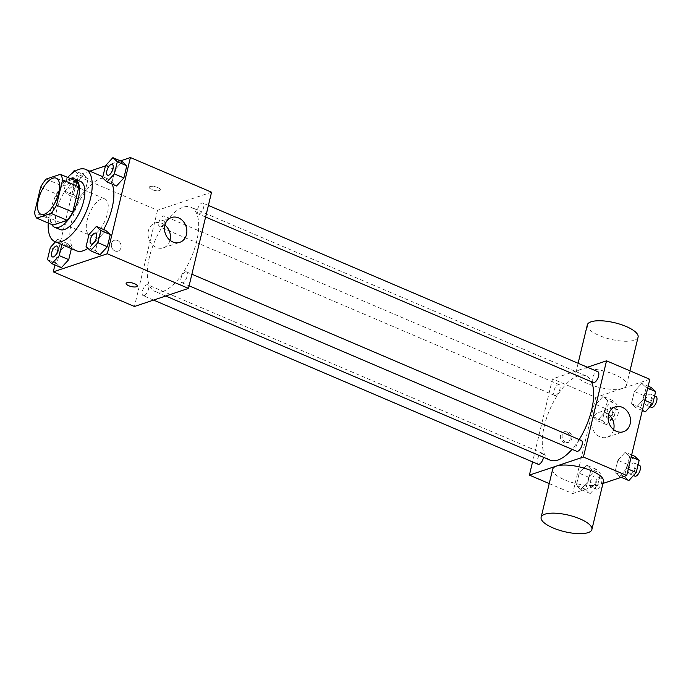 <?xml version="1.0" encoding="UTF-8"?>
<svg xmlns="http://www.w3.org/2000/svg" width="691" height="691" viewBox="0 0 691 691"><rect width="100%" height="100%" fill="white"/><g stroke="black" fill="none" stroke-linecap="round" stroke-linejoin="round"><path stroke-width="0.52" stroke-dasharray="3.46 2.59" d="M92.931 235.044A19.616 8.568 113.1 0 1 89.554 235.052A19.616 8.568 113.1 0 1 89.381 213.649A19.616 8.568 113.1 0 1 104.963 198.965A19.616 8.568 113.1 0 1 106.423 217A19.616 8.568 113.1 0 1 92.931 235.044M40.622 187.244L56.861 194.171L50.78 219.479L34.55 212.552M53 225.067A25.317 11.056 113.1 0 1 50.78 219.479M56.861 194.171A25.317 11.056 113.1 0 1 62.38 185.991L46.15 179.064M76.597 181.232L62.38 185.991M71.182 178.917A26.154 11.419 -66.9 0 0 51.289 207.671A26.154 11.419 -66.9 0 0 51.713 224.523M59.936 229.516A26.154 11.419 113.1 0 1 56.697 209.986A26.154 11.419 113.1 0 1 80.476 181.405M48.258 223.046A39.232 17.137 113.1 0 1 67.727 177.449M76.442 250.781A39.232 17.137 113.1 0 1 76.088 207.974A39.232 17.137 113.1 0 1 107.252 178.615A39.232 17.137 113.1 0 1 112.201 184.151M103.641 229.542A39.232 17.137 113.1 0 1 87.93 248.345M83.706 174.624L76.338 182.683L73.419 194.827L77.867 198.93L85.235 190.871L88.154 178.727L83.706 174.624L76.338 182.683L73.419 194.827L77.867 198.93L85.235 190.871L88.154 178.727L83.706 174.624L75.319 171.048M105.498 165.702L114.974 169.744L122.342 161.694L114.974 169.744L112.054 181.897L116.503 185.991L112.054 181.897L102.588 177.855M120.459 160.891L105.455 165.909M89.787 171.161L76.373 175.644L54.934 264.964M61.905 244.579L62.173 243.465L71.639 247.508L71.372 248.622L71.639 247.508L67.191 243.413L59.823 251.464L56.904 263.608L61.352 267.711L56.904 263.608L47.437 259.574M88.992 234.482L98.459 238.525L105.827 230.474L98.459 238.525L95.539 250.678L99.996 254.772L95.539 250.678L86.073 246.635M211.567 192.202L157.531 210.297L76.373 175.644M157.531 210.297L134.434 306.493M114.965 250.954A5.718 4.802 71.5 0 0 118.049 251.118A5.718 4.802 71.5 0 0 120.778 244.165A5.718 4.802 71.5 0 0 114.412 240.261A5.718 4.802 71.5 0 0 111.337 245.426A5.718 4.802 71.5 0 0 114.965 250.954A5.718 4.802 71.5 0 0 118.049 251.118A5.718 4.802 71.5 0 0 120.778 244.165A5.718 4.802 71.5 0 0 114.412 240.261A5.718 4.802 71.5 0 0 111.337 245.426A5.718 4.802 71.5 0 0 114.965 250.945M162.903 291.438A45.779 19.987 113.1 0 1 155.034 291.447A45.779 19.987 113.1 0 1 154.62 241.496A45.779 19.987 113.1 0 1 190.975 207.248A45.779 19.987 113.1 0 1 194.378 249.313A45.779 19.987 113.1 0 1 162.903 291.438M199.276 213.899A5.882 2.574 113.1 0 1 198.265 213.899A5.882 2.574 113.1 0 1 198.213 207.481A5.882 2.574 113.1 0 1 202.886 203.076A5.882 2.574 113.1 0 1 203.327 208.483A5.882 2.574 113.1 0 1 199.276 213.899M160.64 226.838A5.882 2.574 113.1 0 1 159.63 226.838A5.882 2.574 113.1 0 1 159.578 220.412A5.882 2.574 113.1 0 1 164.251 216.015A5.882 2.574 113.1 0 1 164.691 221.422A5.882 2.574 113.1 0 1 160.64 226.838M144.134 295.618A5.882 2.574 113.1 0 1 143.115 295.618A5.882 2.574 113.1 0 1 143.063 289.201A5.882 2.574 113.1 0 1 147.744 284.796A5.882 2.574 113.1 0 1 148.176 290.203A5.882 2.574 113.1 0 1 144.134 295.618M185.361 271.857A5.882 2.574 -66.9 0 0 181.318 277.272A5.882 2.574 -66.9 0 0 181.759 282.679A5.882 2.574 -66.9 0 0 186.432 278.283A5.882 2.574 -66.9 0 0 186.38 271.857A5.882 2.574 -66.9 0 0 185.361 271.857M150.059 186.527A5.718 1.866 -166.5 0 0 149.23 187.209A5.718 1.866 -166.5 0 0 154.361 190.353A5.718 1.866 -166.5 0 0 160.355 189.878A5.718 1.866 -166.5 0 0 156.537 187.106A5.718 1.866 -166.5 0 0 150.059 186.527A5.718 1.866 -166.5 0 0 149.23 187.218A5.718 1.866 -166.5 0 0 154.361 190.362A5.718 1.866 -166.5 0 0 160.355 189.887A5.718 1.866 -166.5 0 0 156.537 187.106A5.718 1.866 -166.5 0 0 150.059 186.527M126.133 283.405L126.133 283.405A5.718 1.866 13.5 0 1 132.136 282.93A5.718 1.866 13.5 0 1 137.267 286.074L137.267 286.083M169.986 240.252A13.077 10.97 -108.5 0 1 163.37 247.819A13.077 10.97 -108.5 0 1 156.33 247.438A13.077 10.97 -108.5 0 1 148.038 234.819A13.077 10.97 -108.5 0 1 155.069 223.012A13.077 10.97 -108.5 0 1 164.907 225.076M549.993 460.068A45.779 19.987 113.1 0 1 549.578 410.117A45.779 19.987 113.1 0 1 585.942 375.869A45.779 19.987 113.1 0 1 591.47 381.769M579.205 439.562A45.779 19.987 113.1 0 1 572.053 449.314M581.338 440.478A5.882 2.574 -66.9 0 0 580.328 440.478A5.882 2.574 -66.9 0 0 576.277 445.894A5.882 2.574 -66.9 0 0 576.717 451.301M555.607 395.451A5.882 2.574 113.1 0 1 554.597 395.459A5.882 2.574 113.1 0 1 554.536 389.033A5.882 2.574 113.1 0 1 559.218 384.628A5.882 2.574 113.1 0 1 559.65 390.044A5.882 2.574 113.1 0 1 555.607 395.451M538.082 464.24A5.882 2.574 113.1 0 1 538.03 457.813A5.882 2.574 113.1 0 1 542.703 453.408A5.882 2.574 113.1 0 1 543.541 457.312M593.232 382.52A5.882 2.574 113.1 0 1 593.172 376.103A5.882 2.574 113.1 0 1 597.853 371.698M587.393 367.232L552.498 378.91L532.571 461.89M649.816 379.299L595.78 397.394L552.498 378.91M595.78 397.394L572.684 493.59L549.224 483.579M564.029 442.672A5.718 4.802 71.5 0 0 567.112 442.836A5.718 4.802 71.5 0 0 569.842 435.883A5.718 4.802 71.5 0 0 563.476 431.979A5.718 4.802 71.5 0 0 560.401 437.144A5.718 4.802 71.5 0 0 564.029 442.672M646.189 387.53L641.74 383.436L634.373 391.495L631.453 403.639L635.91 407.733L643.278 399.683L646.189 387.53L641.74 383.436L634.373 391.495L631.453 403.639L635.91 407.733L643.278 399.683L646.189 387.53L647.683 388.169M591.038 469.249L586.59 465.155L579.222 473.205L576.303 485.358L580.76 489.453L588.127 481.402L591.038 469.249L586.59 465.155L579.222 473.205L576.303 485.358L580.76 489.453L588.127 481.402L591.038 469.249L600.514 473.292L596.057 469.198L588.689 477.248L585.769 489.401L590.226 493.495L597.594 485.445L600.514 473.292M572.684 493.59L602.949 483.458M607.553 400.469L603.105 396.375L595.737 404.425L592.818 416.578L597.266 420.672L604.642 412.622L607.553 400.469L603.105 396.375L595.737 404.425L592.818 416.578L597.266 420.672L604.642 412.622L607.553 400.469L617.02 404.511L612.572 400.417L605.204 408.467L602.284 420.62L606.741 424.715L614.109 416.664L617.02 404.511M629.682 456.319L625.225 452.216L617.858 460.275L614.938 472.419L619.395 476.514L626.763 468.463L629.682 456.319L625.225 452.216L617.858 460.275L614.938 472.419L619.395 476.514L626.763 468.463L629.682 456.319L631.168 456.95M579.559 369.884A26.103 8.499 -166.5 0 0 575.767 373.01A26.103 8.499 -166.5 0 0 599.175 387.366A26.103 8.499 -166.5 0 0 626.538 385.198A26.103 8.499 -166.5 0 0 609.117 372.527A26.103 8.499 -166.5 0 0 579.559 369.884M603.442 481.402A26.103 8.499 13.5 0 1 599.658 484.529A26.103 8.499 13.5 0 1 570.101 481.877A26.103 8.499 13.5 0 1 552.679 469.215M587.315 324.917A26.103 8.499 -166.5 0 0 610.714 339.272A26.103 8.499 -166.5 0 0 638.087 337.104M613.643 429.655A13.077 10.97 -108.5 0 1 607.026 437.23A13.077 10.97 -108.5 0 1 599.987 436.85A13.077 10.97 -108.5 0 1 591.695 424.222A13.077 10.97 -108.5 0 1 598.726 412.423A13.077 10.97 -108.5 0 1 608.564 414.479M565.73 442.102A5.718 4.802 71.5 0 0 568.814 442.266A5.718 4.802 71.5 0 0 571.543 435.313A5.718 4.802 71.5 0 0 565.178 431.409A5.718 4.802 71.5 0 0 562.103 436.574A5.718 4.802 71.5 0 0 565.73 442.102M634.692 456.259L627.324 464.317L624.414 476.462L628.862 480.556M630.477 473.819A5.882 2.574 113.1 0 1 629.466 473.827A5.882 2.574 113.1 0 1 629.415 467.401A5.882 2.574 113.1 0 1 634.088 462.996A5.882 2.574 113.1 0 1 634.528 468.403A5.882 2.574 113.1 0 1 630.477 473.819M631.652 454.963L625.225 452.216M627.324 464.317L617.858 460.275M624.414 476.462L614.938 472.419M621.278 477.317L619.395 476.514M628.257 469.103L626.763 468.463M634.874 476.134A5.882 2.574 113.1 0 1 634.822 469.707A5.882 2.574 113.1 0 1 639.503 465.311M651.207 387.478L643.839 395.537L640.92 407.681L645.377 411.776M646.992 405.038A5.882 2.574 113.1 0 1 645.981 405.038A5.882 2.574 113.1 0 1 645.93 398.621A5.882 2.574 113.1 0 1 650.602 394.215A5.882 2.574 113.1 0 1 651.043 399.623A5.882 2.574 113.1 0 1 646.992 405.038M648.167 386.183L641.74 383.436M643.839 395.537L634.373 391.495M640.92 407.681L631.453 403.639M642.328 410.48L635.91 407.733M644.763 400.322L643.278 399.683M651.388 407.353A5.882 2.574 113.1 0 1 651.337 400.927A5.882 2.574 113.1 0 1 656.009 396.53M591.841 486.758A5.882 2.574 113.1 0 1 590.831 486.758A5.882 2.574 113.1 0 1 590.779 480.34A5.882 2.574 113.1 0 1 595.452 475.935A5.882 2.574 113.1 0 1 595.892 481.342A5.882 2.574 113.1 0 1 591.841 486.758M596.057 469.198L586.59 465.155M588.689 477.248L579.222 473.205M585.769 489.401L576.303 485.358M590.226 493.495L580.76 489.453M597.594 485.445L588.127 481.402M597.257 489.064A5.882 2.574 113.1 0 1 596.238 489.073A5.882 2.574 113.1 0 1 596.186 482.646A5.882 2.574 113.1 0 1 600.859 478.241A5.882 2.574 113.1 0 1 601.3 483.648A5.882 2.574 113.1 0 1 597.257 489.064M608.356 417.977A5.882 2.574 113.1 0 1 607.346 417.977A5.882 2.574 113.1 0 1 607.294 411.56A5.882 2.574 113.1 0 1 611.967 407.154A5.882 2.574 113.1 0 1 612.407 412.562A5.882 2.574 113.1 0 1 608.356 417.977M612.572 400.417L603.105 396.375M605.204 408.467L595.737 404.425M602.284 420.62L592.818 416.578M606.741 424.715L597.266 420.672M614.109 416.664L604.642 412.622M613.763 420.283A5.882 2.574 113.1 0 1 612.753 420.283A5.882 2.574 113.1 0 1 612.701 413.866A5.882 2.574 113.1 0 1 617.374 409.461A5.882 2.574 113.1 0 1 617.814 414.868A5.882 2.574 113.1 0 1 613.763 420.283M91.108 243.983A5.882 2.574 113.1 0 1 91.074 237.574A5.882 2.574 113.1 0 1 95.729 233.161M98.459 238.525L95.539 250.678M107.623 175.203A5.882 2.574 113.1 0 1 107.589 168.794A5.882 2.574 113.1 0 1 112.244 164.38M114.974 169.744L112.054 181.897M62.173 243.465L57.724 239.371L55.47 241.833M52.473 256.922A5.882 2.574 113.1 0 1 52.438 250.505A5.882 2.574 113.1 0 1 57.094 246.091M71.639 247.508L67.191 243.413L57.724 239.371M67.191 243.413L59.823 251.464L50.357 247.421M59.823 251.464L56.904 263.608M70.396 174.78L66.863 178.641L63.952 190.785L68.4 194.888L75.768 186.829L78.688 174.685L74.974 171.264M70.016 188.142A5.882 2.574 113.1 0 1 69.005 188.151A5.882 2.574 113.1 0 1 68.953 181.724A5.882 2.574 113.1 0 1 73.626 177.319A5.882 2.574 113.1 0 1 74.067 182.735A5.882 2.574 113.1 0 1 70.016 188.142M76.338 182.683L66.863 178.641M73.419 194.827L63.952 190.785M77.867 198.93L68.4 194.888M85.235 190.871L75.768 186.829M88.154 178.727L78.688 174.685M69.972 188.125A5.882 2.574 113.1 0 1 68.962 188.133A5.882 2.574 113.1 0 1 68.91 181.707A5.882 2.574 113.1 0 1 73.583 177.302A5.882 2.574 113.1 0 1 74.023 182.709A5.882 2.574 113.1 0 1 69.972 188.125M40.864 214.262L89.554 235.052M56.265 178.183L104.963 198.965M107.252 178.615L102.855 176.741M163.37 247.819L179.824 242.308M155.069 223.012L171.523 217.51M585.942 375.869L190.975 207.248M165.728 296.016L155.034 291.447M181.759 282.679L189.092 285.815M186.38 271.857L191.882 274.206M559.218 384.628L164.251 216.015M554.597 395.459L159.63 226.838M542.703 453.408L147.744 284.796M153.575 300.084L143.115 295.618M208.397 205.426L202.886 203.076M205.607 217.034L198.265 213.899M626.538 385.198L629.985 370.834M575.767 373.01L578.108 363.267M607.026 437.23L623.481 431.72M598.726 412.423L615.18 406.913M565.178 431.409L563.476 431.979M568.814 442.266L567.112 442.836M638.104 464.715L634.088 462.996M633.466 475.529L629.466 473.827M654.61 395.926L650.602 394.215M649.981 406.749L645.981 405.038M600.859 478.241L595.452 475.935M596.238 489.073L590.831 486.758M617.374 409.461L611.967 407.154M612.753 420.283L607.346 417.977"/><path stroke-width="1.04" d="M44.233 214.262A19.616 8.568 113.1 0 1 40.864 214.262A19.616 8.568 113.1 0 1 40.683 192.858A19.616 8.568 113.1 0 1 56.265 178.183A19.616 8.568 113.1 0 1 57.724 196.209A19.616 8.568 113.1 0 1 44.233 214.262M56.507 205.201L62.579 179.893A25.317 11.056 113.1 0 0 60.367 174.305L46.15 179.064A25.317 11.056 113.1 0 0 40.622 187.244L34.55 212.552A25.317 11.056 113.1 0 0 36.761 218.14L50.979 213.381A25.317 11.056 113.1 0 0 56.507 205.201L72.736 212.128L78.809 186.82L62.579 179.893M36.761 218.14L53 225.067L67.208 220.308L50.979 213.381M60.367 174.305L76.597 181.232A25.317 11.056 113.1 0 1 78.809 186.82M72.736 212.128A25.317 11.056 113.1 0 1 67.208 220.308M51.713 224.523A26.154 11.419 -66.9 0 0 54.529 227.209A26.154 11.419 -66.9 0 0 75.302 207.637A26.154 11.419 -66.9 0 0 75.069 179.099A26.154 11.419 -66.9 0 0 71.182 178.917M75.069 179.099L80.476 181.405A26.154 11.419 113.1 0 1 82.419 205.443A26.154 11.419 113.1 0 1 64.436 229.507A26.154 11.419 113.1 0 1 59.936 229.516L54.529 227.209M67.727 177.449A39.232 17.137 113.1 0 1 85.615 169.373A39.232 17.137 113.1 0 1 88.526 205.434A39.232 17.137 113.1 0 1 61.542 241.539A39.232 17.137 113.1 0 1 54.796 241.548A39.232 17.137 113.1 0 1 48.258 223.046M87.93 248.345A39.232 17.137 113.1 0 1 83.188 250.773A39.232 17.137 113.1 0 1 76.442 250.781L54.796 241.548M112.201 184.151A39.232 17.137 113.1 0 1 103.641 229.542M107.036 181.949L116.503 185.991L123.87 177.941L126.79 165.788L122.342 161.694L112.875 157.652L105.498 165.702L102.588 177.855L107.036 181.949L114.404 173.899L117.323 161.746L112.875 157.652M54.934 264.964L53.285 271.848L107.321 253.752L130.418 157.557L120.459 160.891M105.455 165.909L89.787 171.161M55.47 241.833L50.357 247.421L47.437 259.574L51.885 263.668L61.352 267.711L68.729 259.652L71.372 248.622L68.729 259.652L59.253 255.61L61.905 244.579M90.521 250.729L99.996 254.772L107.364 246.722L110.275 234.569L105.827 230.474L96.36 226.432L88.992 234.482L86.073 246.635L90.521 250.729L97.889 242.679L100.808 230.526L96.36 226.432M130.418 157.557L211.567 192.202L188.479 288.397L134.434 306.493L53.285 271.848M188.479 288.397L107.321 253.752M172.785 241.936A13.077 10.97 -108.5 0 1 164.493 229.308A13.077 10.97 -108.5 0 1 171.523 217.51A13.077 10.97 -108.5 0 1 186.078 226.423A13.077 10.97 -108.5 0 1 179.824 242.308A13.077 10.97 -108.5 0 1 172.785 241.936M137.267 286.074A5.718 1.866 13.5 0 1 136.438 286.756A5.718 1.866 13.5 0 1 129.951 286.186A5.718 1.866 13.5 0 1 126.133 283.405A5.718 1.866 13.5 0 1 132.136 282.93A5.718 1.866 13.5 0 1 137.267 286.083A5.718 1.866 13.5 0 1 136.429 286.765A5.718 1.866 13.5 0 1 129.96 286.178A5.718 1.866 13.5 0 1 126.133 283.405M164.907 225.076A13.077 10.97 -108.5 0 1 169.986 240.252M572.053 449.314A45.779 19.987 113.1 0 1 557.862 460.051A45.779 19.987 113.1 0 1 549.993 460.068L165.728 296.016M591.47 381.769A45.779 19.987 113.1 0 1 579.205 439.562M189.092 285.815L576.717 451.301A5.882 2.574 -66.9 0 0 581.39 446.896A5.882 2.574 -66.9 0 0 581.338 440.478L191.882 274.206M543.541 457.312A5.882 2.574 113.1 0 1 539.092 464.24A5.882 2.574 113.1 0 1 538.082 464.24L153.575 300.084M208.397 205.426L597.853 371.698A5.882 2.574 113.1 0 1 598.285 377.105A5.882 2.574 113.1 0 1 594.243 382.52A5.882 2.574 113.1 0 1 593.232 382.52L205.607 217.034M532.571 461.89L529.401 475.114L583.437 457.019L606.534 360.823L587.393 367.232M549.224 483.579L529.401 475.114M602.949 483.458L626.72 475.494L649.816 379.299L606.534 360.823M626.72 475.494L583.437 457.019M616.441 431.339A13.077 10.97 -108.5 0 1 608.149 418.72A13.077 10.97 -108.5 0 1 615.18 406.913A13.077 10.97 -108.5 0 1 629.734 415.835A13.077 10.97 -108.5 0 1 623.481 431.72A13.077 10.97 -108.5 0 1 616.441 431.339M541.131 517.309L552.679 469.215A26.103 8.499 13.5 0 1 580.043 467.047A26.103 8.499 13.5 0 1 603.442 481.402L591.893 529.496A26.103 8.499 13.5 0 1 588.11 532.623A26.103 8.499 13.5 0 1 558.553 529.98A26.103 8.499 13.5 0 1 541.131 517.309A26.103 8.499 13.5 0 1 568.494 515.14A26.103 8.499 13.5 0 1 591.893 529.496M629.985 370.834L638.087 337.104A26.103 8.499 -166.5 0 0 620.665 324.433A26.103 8.499 -166.5 0 0 591.107 321.79A26.103 8.499 -166.5 0 0 587.315 324.917L578.108 363.267M608.564 414.479A13.077 10.97 -108.5 0 1 613.643 429.655M621.278 477.317L628.862 480.556L636.23 472.506L639.149 460.361L634.692 456.259L631.652 454.963M636.23 472.506L628.257 469.103M639.149 460.361L631.168 456.95M638.104 464.715L639.503 465.311A5.882 2.574 113.1 0 1 639.935 470.718A5.882 2.574 113.1 0 1 635.893 476.134A5.882 2.574 113.1 0 1 634.874 476.134L633.466 475.529M642.328 410.48L645.377 411.776L652.745 403.725L655.664 391.572L651.207 387.478L648.167 386.183M652.745 403.725L644.763 400.322M655.664 391.572L647.683 388.169M654.61 395.926L656.009 396.53A5.882 2.574 113.1 0 1 656.45 401.937A5.882 2.574 113.1 0 1 652.399 407.353A5.882 2.574 113.1 0 1 651.388 407.353L649.981 406.749M95.712 233.152A5.882 2.574 113.1 0 1 96.144 238.559A5.882 2.574 113.1 0 1 92.102 243.975A5.882 2.574 113.1 0 1 91.091 243.975A5.882 2.574 113.1 0 1 91.031 237.557A5.882 2.574 113.1 0 1 95.712 233.152L95.755 233.169A5.882 2.574 113.1 0 1 95.755 233.169A5.882 2.574 113.1 0 1 96.187 238.576A5.882 2.574 113.1 0 1 92.145 243.992A5.882 2.574 113.1 0 1 91.134 243.992A5.882 2.574 113.1 0 1 91.108 243.983M99.996 254.772L107.364 246.722L97.889 242.679M107.364 246.722L110.275 234.569L100.808 230.526M110.275 234.569L105.827 230.474M112.218 164.372L112.262 164.389A5.882 2.574 113.1 0 1 112.262 164.389A5.882 2.574 113.1 0 1 112.702 169.796A5.882 2.574 113.1 0 1 108.651 175.212A5.882 2.574 113.1 0 1 107.641 175.212A5.882 2.574 113.1 0 1 107.623 175.203L107.597 175.194A5.882 2.574 113.1 0 1 107.546 168.768A5.882 2.574 113.1 0 1 112.218 164.372A5.882 2.574 113.1 0 1 112.659 169.779A5.882 2.574 113.1 0 1 108.608 175.194A5.882 2.574 113.1 0 1 107.597 175.194M116.503 185.991L123.87 177.941L114.404 173.899M123.87 177.941L126.79 165.788L117.323 161.746M126.79 165.788L122.342 161.694M51.885 263.668L59.253 255.61M53.509 256.931A5.882 2.574 113.1 0 1 52.49 256.931A5.882 2.574 113.1 0 1 52.473 256.922L52.447 256.914A5.882 2.574 113.1 0 1 52.395 250.488A5.882 2.574 113.1 0 1 57.077 246.082A5.882 2.574 113.1 0 1 57.12 246.1A5.882 2.574 113.1 0 1 57.552 251.515A5.882 2.574 113.1 0 1 53.509 256.931M61.352 267.711L68.729 259.652M57.12 246.1L57.077 246.082A5.882 2.574 113.1 0 1 57.508 251.489A5.882 2.574 113.1 0 1 53.466 256.905A5.882 2.574 113.1 0 1 52.447 256.914M74.974 171.264L74.231 170.582L70.396 174.78M75.319 171.048L74.231 170.582M102.855 176.741L85.615 169.373"/></g></svg>
